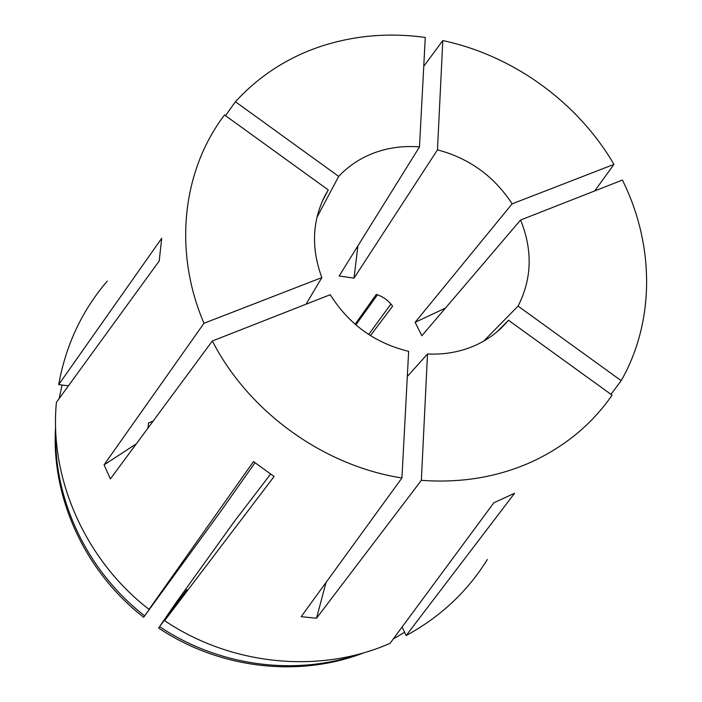 <?xml version="1.0" encoding="UTF-8"?>
<svg xmlns="http://www.w3.org/2000/svg" width="702" height="702" viewBox="0 0 702 702"><rect width="100%" height="100%" fill="white"/><g stroke="black" fill="none" stroke-linecap="round" stroke-linejoin="round"><path stroke-width="1.05" d="M147.964 428.088L148.499 423.025L153.185 421.033M338.671 176.395C348.762 165.69 360.863 157.757 374.965 152.606C389.092 147.56 403.931 145.656 419.48 146.911L425.28 37.452C389.303 32.45 354.563 35.398 321.068 46.297C287.601 57.467 259.064 75.956 235.433 101.746L338.671 176.395L316.918 217.427M107.283 281.09C82.037 310.521 65.839 345.024 58.696 384.599L161.714 238.25L159.205 261.004L56.406 402.351C49.14 477.764 84.626 559.669 149.026 609.406L253.475 461.583L274.113 476.491L164.619 620.665C232.099 666.119 320.911 673.964 390.066 643.313L493.822 502.799L514.575 493.252L406.168 635.538C440.426 616.865 467.488 591.523 487.346 559.512M306.028 304.22L321.849 277.597C311.118 248.411 312.162 221.121 324.965 195.718L328.273 189.952L224.552 114.961C182.608 169.902 172.841 250.746 203.984 323.271L104.071 464.847L110.398 478.913L212.346 340.988C248.613 411.767 323.482 465.838 401.939 477.965L301.176 616.672L316.505 618.243L421.349 480.326C461.126 483.257 497.92 477.106 531.739 461.855C565.259 446.288 592.04 424.061 612.1 395.156L508.502 320.261L497.235 331.634M225.509 115.646L235.433 101.746M370.445 335.609L392.602 306.221C388.469 300.474 383.038 296.542 376.29 294.428L355.133 324.28M419.48 146.911L339.154 275.983L354.027 278.15L437.469 149.851C469.261 158.283 494.147 176.281 512.127 203.843L415.119 322.315L445.498 308.038M483.696 341.102L518.067 306.107C531.967 278.834 532.8 250.14 520.577 220.024L421.849 335.758L415.119 322.315M407.318 376.526L427.509 353.966C443.752 354.756 458.968 352.202 473.157 346.305C484.626 341.453 494.612 334.757 503.106 326.219L508.502 320.261M610.933 394.313L621.191 380.668L518.067 306.107M357.897 245.858L354.027 278.15M423.754 66.313L442.804 40.567L437.469 149.851M104.071 464.847L136.328 443.839M203.984 323.271L321.849 277.597M212.346 340.988L330.256 294.708C348.754 324.201 374.886 343.085 408.643 351.377L401.939 477.965M328.273 189.952L322.113 201.685M55.598 426.5C50.86 496.656 84.433 571.384 143.664 617.242L220.823 511.258L254.984 462.732M164.619 620.665L186.907 589.61L158.608 628.027L176.325 602.246L234.547 521.174L270.612 474.078M512.127 203.843L613.952 164.382C577.702 102.211 513.153 55.502 442.804 40.567M613.952 164.382L594.708 190.935M621.191 380.668C655.396 320.674 654.361 244.112 622.402 180.063L520.577 220.024M406.168 635.538L402.088 627.035M393.243 639.013L404.589 632.248M368.673 334.477L390.926 304.045M68.41 385.837L58.696 384.599M164.522 588.022L149.026 609.406M62.074 385.029L59.117 398.622M55.739 431.019C53.431 499.508 87.083 571.226 144.638 615.838L164.698 588.153M143.664 617.242L144.638 615.838M355.844 324.894L377.465 294.814M159.679 626.684C219.2 666.619 296.323 676.342 359.942 653.869M158.608 628.027C219.858 669.164 299.798 677.895 364.294 652.632M421.349 480.326L427.509 353.966M316.505 618.243L326.053 582.423"/></g></svg>
